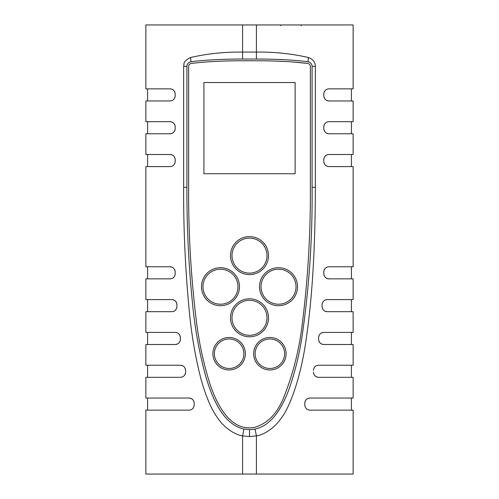 <?xml version="1.0" encoding="UTF-8"?>
<svg xmlns="http://www.w3.org/2000/svg" width="499" height="499" viewBox="0 0 499 499"><rect width="100%" height="100%" fill="white"/><g stroke="black" fill="none" stroke-linecap="round" stroke-linejoin="round"><path stroke-width="0.75" d="M308.756 398.19L309.954 398.046C306.873 398.289 305.145 400.017 304.777 403.229L304.777 404.957C305.145 408.17 306.873 409.897 309.954 410.141L353.136 410.141L353.136 474.05L145.864 474.05L145.864 410.141L189.046 410.141C192.127 409.897 193.855 408.17 194.223 404.957L194.017 406.417M191.335 409.604L192.134 409.118M192.951 408.363L193.475 407.652M147.592 410.141L147.592 398.046M194.223 404.957L194.186 402.587M193.911 401.458L193.531 400.641M192.87 399.73L191.491 398.664M191.161 398.501L189.046 398.046C192.127 398.289 193.855 400.017 194.223 403.229M304.827 405.693L305.556 407.689M306.211 408.544L306.554 408.868M307.964 409.741L309.954 410.141M307.59 398.62C305.812 399.599 304.87 401.134 304.777 403.229M351.408 398.046L351.408 410.141M181.58 377.188L180.407 377.319C183.451 377.119 185.179 375.391 185.591 372.142L185.578 372.516M182.073 377.044L182.796 376.739M183.944 375.928L184.393 375.454M185.129 374.275L185.528 372.934M180.407 377.319L145.864 377.319L145.864 398.046L189.046 398.046M185.509 369.51L185.591 370.414C185.173 367.158 183.445 365.43 180.407 365.231L182.746 365.786M185.403 369.023L185.235 368.524M184.568 367.326L184.031 366.709M147.592 377.319L147.592 365.231M180.395 339.682L180.407 339.32C179.958 342.607 178.23 344.335 175.224 344.503L145.864 344.503L145.864 365.231L180.407 365.231M316.466 376.864L318.593 377.319C315.549 377.119 313.827 375.391 313.409 372.142L313.441 372.703M313.584 373.464L314.189 374.868M314.8 375.666L316.26 376.764M316.578 365.636L318.593 365.231C315.549 365.43 313.821 367.158 313.409 370.414M314.208 367.651L313.466 369.672M351.408 365.231L351.408 377.319M175.224 344.503L177.563 343.948M178.611 343.243L179.141 342.713M179.815 341.734L180.339 340.15M147.592 344.503L147.592 332.409M180.407 339.32L180.22 336.22M179.914 335.39L179.316 334.411M178.798 333.837L177.825 333.107M177.22 332.808L175.224 332.409C178.23 332.577 179.958 334.305 180.407 337.592M318.911 341.116L318.593 339.32C319.042 342.607 320.77 344.335 323.776 344.503L321.743 344.085M318.948 341.204L319.379 342.058M320.233 343.106L321.35 343.898M318.593 339.32L318.593 337.592C319.042 334.305 320.77 332.577 323.776 332.409L321.643 332.87M320.477 333.594L320.046 333.993M319.31 334.96L318.649 336.813M351.408 332.409L351.408 344.503M173.228 311.476L171.768 311.682C174.744 311.551 176.465 309.823 176.952 306.498L176.808 307.715M173.951 311.201L174.843 310.671M175.816 309.736L176.209 309.174M147.592 311.682L147.592 299.593M176.952 306.498L176.783 303.448M176.546 302.762L175.972 301.739M175.436 301.109L174.531 300.386M173.889 300.042L171.768 299.593C174.744 299.731 176.471 301.452 176.952 304.777M322.267 308.002L322.048 306.498C322.529 309.823 324.256 311.551 327.232 311.682L325.161 311.251M322.56 308.744L323.171 309.723M323.651 310.253L324.662 311.002M322.048 306.498L322.048 304.777C322.529 301.458 324.256 299.731 327.232 299.593L325.348 299.943M322.192 303.56L322.048 304.777M351.408 299.593L351.408 311.682M171.768 299.593L145.864 299.593L145.864 278.866L170.04 278.866C172.997 278.748 174.719 277.02 175.224 273.683L175.193 274.257M174.731 275.891L174.993 275.217M147.592 278.866L147.592 266.772M175.224 273.683L175.112 270.882M174.912 270.177L174.45 269.223M173.852 268.437L173.147 267.801M172.224 267.252L170.047 266.772C172.997 266.89 174.725 268.618 175.224 271.955M323.963 275.061L323.776 273.683C324.275 277.02 326.003 278.748 328.953 278.866L326.708 278.348M324.169 275.666L324.793 276.764M325.254 277.307L326.227 278.086M323.776 273.683L323.776 271.955C324.275 268.618 326.003 266.89 328.953 266.772L353.136 266.772L353.136 166.591L328.953 166.591C326.003 166.473 324.275 164.745 323.776 161.408L323.951 162.749M327.837 266.896L326.733 267.271M325.747 267.888L325.223 268.362M324.487 269.329L324.001 270.446M323.807 271.381L323.776 271.955M351.408 266.772L351.408 278.866M170.047 266.772L145.864 266.772L145.864 166.591L170.04 166.591C172.997 166.473 174.725 164.745 175.224 161.408L175.193 161.975M171.063 166.485L172.242 166.098M173.24 165.487L173.764 165.013M174.507 164.046L174.999 162.93M147.592 166.591L147.592 154.497M175.224 161.408L175.112 158.607M174.912 157.902L174.45 156.948M173.852 156.162L173.147 155.526M172.224 154.977L170.047 154.497C172.997 154.615 174.725 156.343 175.224 159.68M324.231 163.535L324.818 164.533M325.317 165.094L326.29 165.849M326.814 166.13L328.953 166.591M323.776 161.408L323.776 159.68C324.275 156.343 326.003 154.615 328.953 154.497L353.136 154.497L353.136 133.769L328.953 133.769C326.003 133.651 324.275 131.923 323.776 128.586L323.951 129.94M327.837 154.621L326.733 154.996M325.747 155.613L325.223 156.087M324.487 157.054L324.001 158.171M323.807 159.106L323.776 159.68M351.408 154.497L351.408 166.591M172.055 133.364L170.047 133.769C172.997 133.651 174.725 131.929 175.224 128.586L175.193 129.154M173.172 132.722L173.627 132.335M174.712 130.838L175.018 130.039M147.592 133.769L147.592 121.681M175.224 128.586L175.112 125.785M174.912 125.087L174.45 124.132M173.852 123.347L173.147 122.71M172.224 122.161L170.047 121.681C172.997 121.8 174.725 123.521 175.224 126.858M324.231 130.713L324.83 131.724M325.342 132.297L326.315 133.046M326.857 133.327L328.953 133.769M323.776 128.586L323.776 126.858C324.275 123.527 326.003 121.8 328.953 121.681L353.136 121.681L353.136 100.954L328.953 100.954C326.003 100.835 324.275 99.108 323.776 95.771L323.963 97.149M327.837 121.8L326.733 122.18M325.747 122.791L325.223 123.265M324.487 124.239L324.001 125.355M323.807 126.284L323.776 126.858M351.408 121.681L351.408 133.769M170.047 121.681L145.864 121.681L145.864 100.954L170.04 100.954C172.997 100.835 174.719 99.108 175.224 95.771L175.193 96.344M174.731 97.979L174.993 97.305M147.592 100.954L147.592 88.859M175.224 95.771L175.112 92.97M174.912 92.265L174.45 91.311M173.852 90.525L173.147 89.889M172.224 89.34L170.047 88.859C172.997 88.978 174.725 90.706 175.224 94.043M324.169 97.754L324.793 98.852M325.254 99.395L326.227 100.174M326.708 100.436L328.953 100.954M323.776 95.771L323.776 94.043C324.275 90.706 326.003 88.978 328.953 88.859L353.136 88.859L353.136 24.95L145.864 24.95L145.864 88.859L170.047 88.859M327.837 88.984L326.733 89.358M325.747 89.97L325.223 90.45M324.487 91.417L324.001 92.533M323.807 93.469L323.776 94.043M351.408 88.859L351.408 100.954M183.644 66.404C184.605 64.471 181.748 61.932 190.549 57.528C207.216 53.686 224.562 51.865 242.589 52.077L256.411 52.077C274.444 51.871 291.79 53.686 308.451 57.528C315.069 60.005 315.281 64.421 315.356 66.404L315.356 187.318C315.256 235.622 313.466 288.909 306.33 338.097C301.209 376.053 290.013 408.039 280.189 419.547C274.225 428.273 263.329 435.047 256.411 435.889L249.5 436.563L242.589 435.889C233.782 434.56 223.059 426.57 217.421 417.626C211.482 409.598 206.006 396.755 200.991 379.084C195.571 357.877 191.791 336.338 189.639 314.457C185.428 272.267 183.426 229.889 183.644 187.318L183.644 66.404L186.913 66.404L186.913 187.318C186.757 226.34 188.634 265.169 192.545 303.791C194.922 328.685 199.344 352.961 205.825 376.62C212.537 399.094 223.278 424.424 243.961 429.059L249.5 429.595A28.499 28.499 0 0 0 255.051 429.053C272.111 425.603 282.839 406.386 289.395 388.147C295.096 371.574 299.306 354.39 302.032 336.582C309.205 287.374 312.561 237.618 312.087 187.318L312.087 66.404A4.734 4.734 0 0 0 307.927 61.733A184.493 34.431 -6.4 0 0 256.411 59.044L242.589 59.044A182.597 34.038 6.3 0 0 191.073 61.733A4.734 4.734 0 0 0 186.913 66.404M309.954 398.046L353.136 398.046L353.136 377.319L318.593 377.319M318.593 365.231L353.136 365.231L353.136 344.503L323.776 344.503M323.776 332.409L353.136 332.409L353.136 311.682L327.232 311.682M327.232 299.593L353.136 299.593L353.136 278.866L328.953 278.866M170.04 133.769L145.864 133.769L145.864 154.497L170.047 154.497M171.768 311.682L145.864 311.682L145.864 332.409L175.224 332.409M185.591 370.414L185.591 372.142M190.549 57.528L191.073 61.733M308.451 57.528L307.927 61.733M315.356 66.404L312.087 66.404M297.516 286.707A18.999 18.999 0 0 1 269.017 303.161A18.999 18.999 0 0 1 269.017 270.252A18.999 18.999 0 0 1 297.516 286.707M245.352 353.729A16.236 16.236 0 0 1 221.001 367.788A16.236 16.236 0 0 1 221.001 339.663A16.236 16.236 0 0 1 245.352 353.729M286.12 353.729A16.236 16.236 0 0 1 261.763 367.788A16.236 16.236 0 0 1 261.763 339.663A16.236 16.236 0 0 1 286.12 353.729M268.499 317.801A18.999 18.999 0 0 1 240 334.255A18.999 18.999 0 0 1 240 301.34A18.999 18.999 0 0 1 268.499 317.801M239.483 286.707A18.999 18.999 0 0 1 210.983 303.161A18.999 18.999 0 0 1 210.983 270.252A18.999 18.999 0 0 1 239.483 286.707M268.499 255.613A18.999 18.999 0 0 1 240 272.067A18.999 18.999 0 0 1 240 239.158A18.999 18.999 0 0 1 268.499 255.613M310.359 66.411L310.359 187.318C310.634 231.916 308.101 276.153 302.75 320.015C299.731 347.803 293.256 373.944 283.313 398.433C276.92 413.833 267.389 423.476 254.715 427.362A26.778 26.778 0 0 1 249.512 427.868A29.036 26.029 -42.6 0 1 244.354 427.375C227.263 423.975 216.454 403.398 209.904 383.793C203.442 363.266 198.889 342.002 196.25 320.015C190.899 276.153 188.366 231.923 188.641 187.318L188.641 66.411A3.006 3.006 0 0 1 191.273 63.448A180.856 33.576 6.2 0 1 242.52 60.766L256.48 60.766A184.374 34.325 -6.4 0 1 307.727 63.448A3.006 3.006 0 0 1 310.359 66.411M203.929 173.733L295.127 173.733L295.127 82.535L203.929 82.535L203.929 173.733L203.929 82.535L295.127 82.535L295.127 173.733L203.929 173.733M307.727 63.448L292.595 61.97M284.243 61.446L275.379 61.071M256.411 59.044L256.411 24.95M256.411 474.05L256.411 435.889M242.589 52.002L242.589 59.044M315.356 187.318L312.087 187.318M242.589 435.964L243.961 429.059M249.5 436.637L249.5 429.595M256.411 435.964L255.051 429.053M183.644 187.318L186.913 187.318M242.589 474.05L242.589 435.889M242.589 52.077L242.589 24.95M296.026 286.707A17.502 17.502 0 0 1 278.517 304.209A17.502 17.502 0 0 1 261.014 286.707A17.502 17.502 0 0 1 278.517 269.204A17.502 17.502 0 0 1 296.026 286.707M243.861 353.729A14.739 14.739 0 0 1 229.116 368.468A14.739 14.739 0 0 1 214.377 353.729A14.739 14.739 0 0 1 229.116 338.983A14.739 14.739 0 0 1 243.861 353.729M284.623 353.729A14.739 14.739 0 0 1 269.884 368.468A14.739 14.739 0 0 1 255.139 353.729A14.739 14.739 0 0 1 269.884 338.983A14.739 14.739 0 0 1 284.623 353.729M267.002 317.801A17.502 17.502 0 0 1 249.5 335.303A17.502 17.502 0 0 1 231.998 317.801A17.502 17.502 0 0 1 249.5 300.292A17.502 17.502 0 0 1 267.002 317.801M237.986 286.707A17.502 17.502 0 0 1 220.483 304.209A17.502 17.502 0 0 1 202.974 286.707A17.502 17.502 0 0 1 220.483 269.204A17.502 17.502 0 0 1 237.986 286.707M267.002 255.613A17.502 17.502 0 0 1 249.5 273.121A17.502 17.502 0 0 1 231.998 255.613A17.502 17.502 0 0 1 249.5 238.11A17.502 17.502 0 0 1 267.002 255.613M280.663 25.642L281.349 24.95M301.39 25.642L300.697 24.95"/></g></svg>
